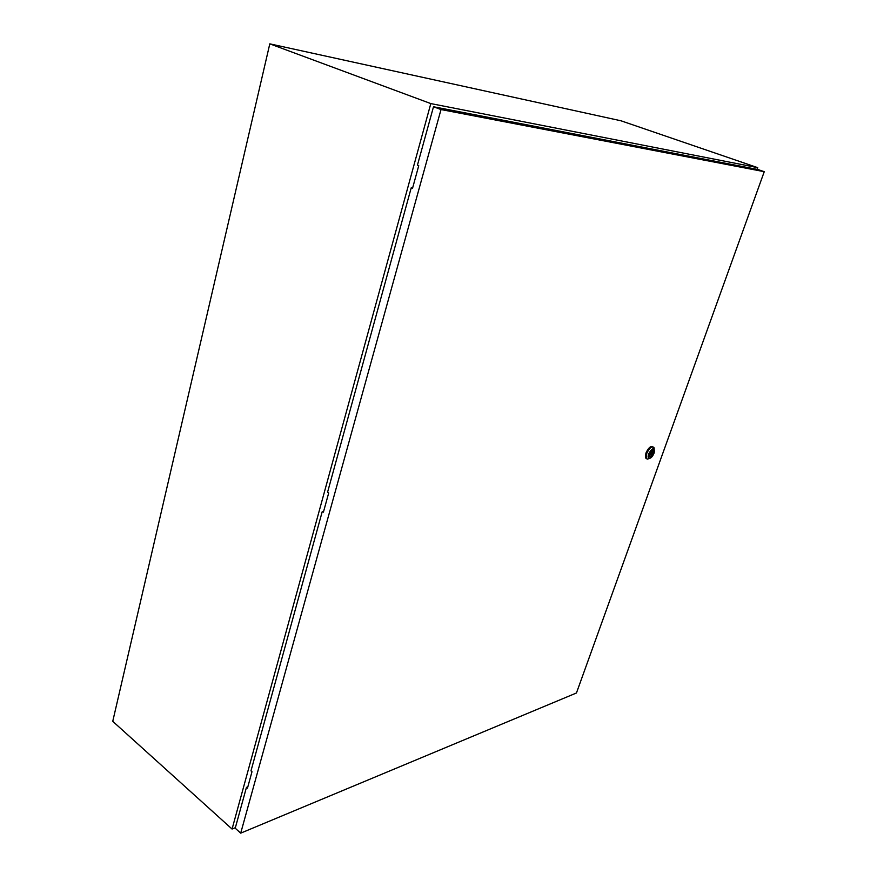 <?xml version="1.0" encoding="UTF-8"?>
<svg xmlns="http://www.w3.org/2000/svg" width="877" height="877" viewBox="0 0 877 877"><rect width="100%" height="100%" fill="white"/><g stroke="black" fill="none" stroke-linecap="round" stroke-linejoin="round"><path stroke-width="1.32" d="M757.114 169.371L757.728 167.66L620.993 120.796L269.798 43.85L112.749 721.322L232.065 829.05L235.365 827.691M757.728 167.66L430.815 103.585L269.798 43.85M430.815 103.585L232.065 829.05M650.712 453.497L651.49 452.872L650.712 453.497M649.44 458.463L647.314 459.142L646.316 458.276L646.7 453.552C649.429 447.796 651.863 445.823 653.99 447.643L654.264 449.199M646.634 458.759L645.527 457.871L645.9 453.146C648.267 447.939 650.591 445.812 652.883 446.755M654.067 453.124C652.598 456.566 650.942 458.331 649.112 458.441C648.004 458.002 647.84 456.533 648.64 454.045C651.622 448.465 653.595 447.402 654.571 450.866L654.067 453.124M653.025 450.033L653.069 453.102C651.973 455.656 650.756 456.95 649.408 456.983M649.375 453.913C650.942 450.603 652.345 449.473 653.562 450.515L653.343 453.245C651.775 456.555 650.372 457.684 649.155 456.632L649.375 453.913M649.638 453.266L649.66 455.415L652.488 453.716L652.51 451.458L649.682 453.157M651.436 453.42L652.126 453.782M650.866 451.83L652.521 452.675M651.501 453.212L652.488 453.716M322.287 511.423L250.986 770.872L251.984 771.727L247.467 788.171L246.47 787.305L235.222 828.217L240.704 833.15L576.452 692.983L764.251 171.684L758.057 169.557L433.501 106.753L417.441 165.172L418.746 165.709L412.519 188.347L411.225 187.799L327.56 492.26L328.689 492.984L323.416 512.157L322.287 511.423L323.602 511.499M412.596 188.095L411.225 187.799M764.251 171.684L441.01 109.548L433.501 106.753M441.01 109.548L240.704 833.15M247.72 787.228L246.47 787.305M649.572 453.442L650.668 454.012M646.316 458.276L645.527 457.871M649.112 458.441L647.314 459.142M651.885 451.14L652.51 451.458M650.471 452.346L651.315 452.773"/></g></svg>
